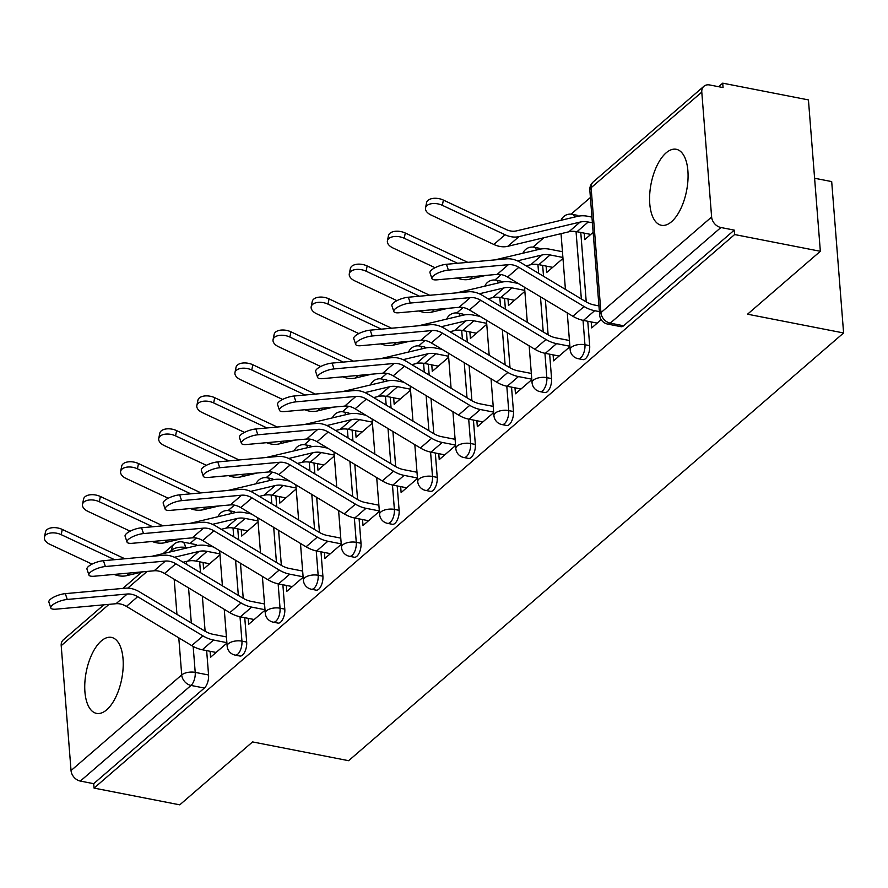 <?xml version="1.0" encoding="UTF-8"?>
<svg xmlns="http://www.w3.org/2000/svg" width="888" height="888" viewBox="0 0 888 888"><rect width="100%" height="100%" fill="white"/><g stroke="black" fill="none" stroke-linecap="round" stroke-linejoin="round"><path stroke-width="1.33" d="M666.122 152.858A38.717 18.093 -78.9 0 0 649.739 194.028A38.717 18.093 -78.9 0 0 661.405 225.286A38.717 18.093 -78.9 0 0 671.539 221.711A38.717 18.093 -78.9 0 0 687.923 180.542A38.717 18.093 -78.9 0 0 676.256 149.284A38.717 18.093 -78.9 0 0 666.122 152.858M101.276 640.958A38.717 18.093 -78.9 0 0 84.893 682.128A38.717 18.093 -78.9 0 0 96.57 713.386A38.717 18.093 -78.9 0 0 106.704 709.812A38.717 18.093 -78.9 0 0 123.077 668.642A38.717 18.093 -78.9 0 0 111.411 637.384A38.717 18.093 -78.9 0 0 101.276 640.958M582.894 359.618A9.923 4.64 -78.9 0 0 585.492 358.697A9.923 4.64 -78.9 0 0 589.688 345.654L584.948 344.722A9.923 4.64 101.1 0 1 580.752 357.775A9.923 4.64 101.1 0 1 578.155 358.697L582.894 359.618M544.788 392.552A9.923 4.64 -78.9 0 0 547.385 391.63A9.923 4.64 -78.9 0 0 551.57 378.588L546.841 377.655A9.923 4.64 101.1 0 1 542.646 390.709A9.923 4.64 101.1 0 1 540.048 391.63L544.788 392.552M506.671 425.485A9.923 4.64 -78.9 0 0 509.268 424.564A9.923 4.64 -78.9 0 0 513.464 411.521L508.724 410.589A9.923 4.64 101.1 0 1 504.528 423.643A9.923 4.64 101.1 0 1 501.931 424.564L506.671 425.485M468.564 458.419A9.923 4.64 -78.9 0 0 471.162 457.498A9.923 4.64 -78.9 0 0 475.346 444.455L470.607 443.523A9.923 4.64 101.1 0 1 466.422 456.576A9.923 4.64 101.1 0 1 463.825 457.498L468.564 458.419M430.447 491.353A9.923 4.64 -78.9 0 0 433.044 490.442A9.923 4.64 -78.9 0 0 437.24 477.389L432.5 476.468A9.923 4.64 101.1 0 1 428.305 489.51A9.923 4.64 101.1 0 1 425.707 490.431L430.447 491.353M392.341 524.286A9.923 4.64 -78.9 0 0 394.938 523.376A9.923 4.64 -78.9 0 0 399.123 510.323L394.383 509.401A9.923 4.64 101.1 0 1 390.198 522.444A9.923 4.64 101.1 0 1 387.601 523.365L392.341 524.286M354.223 557.22A9.923 4.64 -78.9 0 0 356.821 556.31A9.923 4.64 -78.9 0 0 361.016 543.256L356.277 542.335A9.923 4.64 101.1 0 1 352.081 555.377A9.923 4.64 101.1 0 1 349.484 556.299L354.223 557.22M316.106 590.154A9.923 4.64 -78.9 0 0 318.714 589.244A9.923 4.64 -78.9 0 0 322.899 576.19L318.159 575.269A9.923 4.64 101.1 0 1 313.975 588.311A9.923 4.64 101.1 0 1 311.377 589.232L316.106 590.154M278 623.087A9.923 4.64 -78.9 0 0 280.597 622.177A9.923 4.64 -78.9 0 0 284.793 609.124L280.053 608.202A9.923 4.64 101.1 0 1 275.857 621.245A9.923 4.64 101.1 0 1 273.26 622.166L278 623.087M239.882 656.032A9.923 4.64 -78.9 0 0 242.48 655.111A9.923 4.64 -78.9 0 0 246.675 642.057L241.936 641.136A9.923 4.64 101.1 0 1 237.751 654.179A9.923 4.64 101.1 0 1 235.142 655.1L239.882 656.032M820.346 251.293L747.541 314.197L843.6 332.967L348.629 760.694L252.569 741.924L179.764 804.839L94.05 788.089L734.631 234.543L820.346 251.293L808.435 99.911L722.71 83.161L718.614 86.702M590.409 197.491L571.117 214.152M543.822 237.751L533.011 247.097M501.187 274.581L494.894 280.031M463.081 307.514L456.787 312.964M424.964 340.459L418.67 345.898M386.857 373.393L380.564 378.832M348.74 406.327L342.446 411.766M310.634 439.26L304.34 444.699M272.516 472.194L266.222 477.633M234.41 505.128L228.105 510.567M196.292 538.061L190.054 543.456M814.596 178.244L831.69 181.585L843.6 332.967M722.71 83.161L723.065 87.579L709.712 84.971A9.923 7.537 49.2 0 0 703.907 86.28A9.923 7.537 49.2 0 0 701.786 92.108L711.621 217.016A9.923 7.537 49.2 0 0 720.923 227.517L610.256 323.154A9.923 4.64 101.1 0 1 607.658 324.076L621.012 326.684A9.923 4.64 101.1 0 0 623.609 325.763L610.256 323.154A9.923 7.537 49.2 0 1 600.943 312.643L711.621 217.016M734.631 234.543L734.276 230.125L720.923 227.517M199.656 561.815L200.51 572.682M202.364 596.17L205.117 631.257M206.649 650.604L208.569 674.991L195.216 672.383A9.923 4.64 101.1 0 1 191.02 685.436L80.342 781.074A9.923 7.537 -130.8 0 1 71.04 770.562L61.205 645.665A9.923 7.537 -130.8 0 1 63.326 639.826L103.841 604.828M80.342 781.074L93.695 783.682L94.05 788.089M241.214 529.548L241.725 536.041L258.086 521.911M248.207 618.348L248.673 624.308L265.024 610.178M279.32 496.614L279.831 503.108L296.192 488.966M286.313 585.414L286.78 591.375L303.141 577.244M317.438 463.68L317.948 470.174L334.31 456.032M324.431 552.48L324.897 558.441L341.247 544.311M355.555 430.747L356.066 437.24L372.416 423.099M362.537 519.547L363.003 525.507L379.365 511.377M393.661 397.813L394.172 404.306L410.534 390.165M400.655 486.613L401.121 492.574L417.482 478.432M431.779 364.879L432.29 371.373L448.64 357.231M438.761 453.679L439.238 459.64L455.588 445.499M469.885 331.946L470.396 338.439L486.757 324.298M476.878 420.746L477.344 426.706L493.706 412.565M508.003 299.012L508.513 305.494L524.864 291.364M514.985 387.812L515.462 393.773L531.812 379.631M546.109 266.078L546.62 272.561L562.981 258.43M553.102 354.878L553.568 360.839L569.93 346.697M584.226 233.144L584.737 239.627L593.151 232.356M591.208 321.933L591.686 327.905L601.198 319.68M580.774 232.467L586.247 301.92M587.767 321.267L589.688 345.654M542.668 265.401L543.523 276.268M545.376 299.756L548.129 334.854M549.661 354.201L551.57 378.588M504.551 298.335L505.405 309.202M507.259 332.689L510.023 367.787M511.544 387.135L513.464 411.521M466.444 331.268L467.299 342.135M469.142 365.623L471.905 400.721M473.426 420.068L475.346 444.455M428.327 364.202L429.182 375.069M431.035 398.557L433.799 433.655M435.32 453.002L437.24 477.389M390.221 397.147L391.075 408.003M392.918 431.49L395.682 466.589M397.202 485.936L399.123 510.323M352.103 430.081L352.958 440.948M354.812 464.435L357.575 499.522M359.096 518.87L361.016 543.256M313.997 463.014L314.851 473.881M316.694 497.369L319.458 532.456M320.979 551.803L322.899 576.19M275.879 495.948L276.734 506.815M278.588 530.303L281.352 565.39M282.872 584.737L284.793 609.124M237.773 528.882L238.628 539.749M240.47 563.236L243.234 598.323M244.755 617.671L246.675 642.057M203.097 562.481L203.607 568.975L219.969 554.845M210.09 651.281L210.556 657.242L226.917 643.112M578.377 216.184A9.923 4.64 -78.9 0 0 576.878 215.229L572.138 214.297A9.923 4.64 101.1 0 1 574.591 217.061M540.259 249.117A9.923 4.64 -78.9 0 0 538.761 248.163L534.021 247.241A9.923 4.64 101.1 0 1 536.474 249.994M502.142 282.051A9.923 4.64 -78.9 0 0 500.654 281.096L495.915 280.175A9.923 4.64 101.1 0 1 498.368 282.928M464.036 314.985A9.923 4.64 -78.9 0 0 462.537 314.03L457.797 313.109A9.923 4.64 101.1 0 1 460.25 315.873M425.918 347.918A9.923 4.64 -78.9 0 0 424.431 346.964L419.691 346.043A9.923 4.64 101.1 0 1 422.144 348.806M387.812 380.852A9.923 4.64 -78.9 0 0 386.313 379.898L381.574 378.976A9.923 4.64 101.1 0 1 384.027 381.74M349.694 413.786A9.923 4.64 -78.9 0 0 348.196 412.831L343.467 411.91A9.923 4.64 101.1 0 1 345.909 414.674M311.588 446.72A9.923 4.64 -78.9 0 0 310.09 445.765L305.35 444.844A9.923 4.64 101.1 0 1 307.803 447.608M273.471 479.653A9.923 4.64 -78.9 0 0 271.972 478.699L267.233 477.777A9.923 4.64 101.1 0 1 269.686 480.541M235.364 512.598A9.923 4.64 -78.9 0 0 233.866 511.632L229.126 510.711A9.923 4.64 101.1 0 1 231.579 513.475M734.276 230.125L623.609 325.763M187.335 547.863L185.381 547.485A9.923 4.64 101.1 0 0 182.395 541.958L195.749 544.566A9.923 4.64 101.1 0 1 197.247 545.532M93.695 783.682L204.373 688.045A9.923 4.64 -78.9 0 0 208.569 674.991M67.255 599.456A11.422 3.552 161.6 0 0 55.8 602.908A11.422 3.552 161.6 0 0 50.805 607.914A11.422 3.552 161.6 0 0 56.022 609.168L116.017 603.718L127.262 594.005L67.255 599.456L65.324 593.639A11.422 3.552 -18.4 0 0 53.868 597.08A11.422 3.552 -18.4 0 0 48.873 602.086L50.805 607.914M226.429 636.918L213.087 634.31A24.82 18.859 -130.8 0 1 204.695 631.013L139.405 591.808A24.82 18.859 49.2 0 0 125.33 588.189L65.324 593.639M226.884 642.657L213.542 640.048A31.28 23.754 -130.8 0 1 202.975 635.897L137.673 596.692A18.371 13.953 49.2 0 0 127.262 594.005M216.095 652.458L202.298 649.761A31.28 23.754 -130.8 0 1 191.73 645.609L126.44 606.404A18.371 13.953 49.2 0 0 116.017 603.718M44.4 537.251L45.466 532.023A11.422 6.405 11.5 0 1 62.271 529.437L61.205 534.665A11.422 6.405 -168.5 0 0 44.4 537.251A11.422 6.405 -168.5 0 0 49.972 544.377L92.052 564.113M219.891 553.857L207.082 551.359A24.82 18.859 49.2 0 0 198.956 551.426L174.425 557.264M209.646 563.769L195.837 561.072A24.82 18.859 49.2 0 0 187.723 561.138L183.117 562.237M213.309 546.93L206.627 545.621A31.28 23.754 49.2 0 0 196.392 545.709L151.815 556.31M124.808 558.763L62.271 529.437M114.563 559.695L61.205 534.665M142.835 571.817L126.651 575.657A24.82 18.859 -130.8 0 1 114.13 574.425M105.372 566.522A11.422 3.552 161.6 0 0 93.917 569.974A11.422 3.552 161.6 0 0 88.911 574.98A11.422 3.552 161.6 0 0 94.139 576.234L154.135 570.784L165.368 561.072L105.372 566.522L103.441 560.705A11.422 3.552 -18.4 0 0 91.986 564.146A11.422 3.552 -18.4 0 0 86.98 569.153L88.911 574.98M264.535 603.984L251.204 601.376A24.82 18.859 -130.8 0 1 242.813 598.079L177.522 558.874A24.82 18.859 49.2 0 0 163.436 555.255L103.441 560.705M264.99 609.723L251.648 607.115A31.28 23.754 -130.8 0 1 241.081 602.963L175.791 563.758A18.371 13.953 49.2 0 0 165.368 561.072M254.212 619.524L240.415 616.827A31.28 23.754 -130.8 0 1 229.848 612.676L164.558 573.47A18.371 13.953 49.2 0 0 154.135 570.784M143.49 533.588A11.422 3.552 161.6 0 0 132.023 537.04A11.422 3.552 161.6 0 0 127.028 542.046A11.422 3.552 161.6 0 0 132.245 543.301L192.241 537.851L203.485 528.138L143.49 533.588L141.558 527.772A11.422 3.552 -18.4 0 0 130.092 531.213A11.422 3.552 -18.4 0 0 125.097 536.219L127.028 542.046M302.653 571.051L289.31 568.442A24.82 18.859 -130.8 0 1 280.93 565.145L215.629 525.94A24.82 18.859 49.2 0 0 201.554 522.322L141.558 527.772M303.108 576.789L289.766 574.181A31.28 23.754 -130.8 0 1 279.198 570.029L213.908 530.824A18.371 13.953 49.2 0 0 203.485 528.138M292.319 586.591L278.521 583.893A31.28 23.754 -130.8 0 1 267.954 579.742L202.664 540.537A18.371 13.953 49.2 0 0 192.241 537.851M82.517 504.317L83.572 499.089A11.422 6.405 11.5 0 1 100.388 496.503L99.323 501.731A11.422 6.405 -168.5 0 0 82.517 504.317A11.422 6.405 -168.5 0 0 88.079 511.444L130.159 531.179M258.008 520.923L245.188 518.426A24.82 18.859 49.2 0 0 237.074 518.492L212.532 524.331M247.752 530.835L233.955 528.138A24.82 18.859 49.2 0 0 225.829 528.205L221.234 529.304M251.426 513.986L244.744 512.687A31.28 23.754 49.2 0 0 234.51 512.776L189.932 523.376M162.926 525.829L100.388 496.503M152.681 526.762L99.323 501.731M180.952 538.883L164.768 542.723A24.82 18.859 -130.8 0 1 152.237 541.491M120.624 471.384L121.689 466.156A11.422 6.405 11.5 0 1 138.495 463.558L137.429 468.797A11.422 6.405 -168.5 0 0 120.624 471.384A11.422 6.405 -168.5 0 0 126.196 478.51L168.276 498.246M296.115 487.989L283.305 485.492A24.82 18.859 49.2 0 0 275.18 485.558L250.649 491.397M285.869 497.891L272.072 495.204A24.82 18.859 49.2 0 0 263.947 495.271L259.34 496.37M289.532 481.052L282.85 479.753A31.28 23.754 49.2 0 0 272.616 479.842L228.038 490.442M201.032 492.896L138.495 463.558M190.787 493.828L137.429 468.797M219.059 505.949L202.875 509.79A24.82 18.859 -130.8 0 1 190.354 508.547M181.596 500.654A11.422 3.552 161.6 0 0 170.141 504.095A11.422 3.552 161.6 0 0 165.146 509.102A11.422 3.552 161.6 0 0 170.363 510.367L230.358 504.917L241.592 495.204L181.596 500.654L179.665 494.838A11.422 3.552 -18.4 0 0 168.209 498.279A11.422 3.552 -18.4 0 0 163.214 503.285L165.146 509.102M340.77 538.117L327.428 535.508A24.82 18.859 -130.8 0 1 319.036 532.212L253.746 493.007A24.82 18.859 49.2 0 0 239.66 489.388L179.665 494.838M341.214 543.856L327.872 541.247A31.28 23.754 -130.8 0 1 317.305 537.096L252.014 497.891A18.371 13.953 49.2 0 0 241.592 495.204M330.436 553.657L316.639 550.96A31.28 23.754 -130.8 0 1 306.071 546.797L240.781 507.603A18.371 13.953 49.2 0 0 230.358 504.917M219.713 467.721A11.422 3.552 161.6 0 0 208.247 471.162A11.422 3.552 161.6 0 0 203.252 476.168A11.422 3.552 161.6 0 0 208.469 477.433L268.476 471.983L279.709 462.271L219.713 467.721L217.782 461.904A11.422 3.552 -18.4 0 0 206.316 465.345A11.422 3.552 -18.4 0 0 201.321 470.351L203.252 476.168M378.876 505.183L365.534 502.575A24.82 18.859 -130.8 0 1 357.154 499.278L291.852 460.073A24.82 18.859 49.2 0 0 277.778 456.454L217.782 461.904M379.331 510.922L365.989 508.313A31.28 23.754 -130.8 0 1 355.422 504.151L290.132 464.957A18.371 13.953 49.2 0 0 279.709 462.271M368.553 520.723L354.756 518.026A31.28 23.754 -130.8 0 1 344.178 513.863L278.888 474.658A18.371 13.953 49.2 0 0 268.476 471.983M257.82 434.787A11.422 3.552 161.6 0 0 246.365 438.228A11.422 3.552 161.6 0 0 241.37 443.234A11.422 3.552 161.6 0 0 246.587 444.5L306.582 439.049L317.826 429.337L257.82 434.787L255.888 428.971A11.422 3.552 -18.4 0 0 244.433 432.412A11.422 3.552 -18.4 0 0 239.438 437.418L241.37 443.234M416.994 472.25L403.651 469.641A24.82 18.859 -130.8 0 1 395.26 466.344L329.97 427.139A24.82 18.859 49.2 0 0 315.884 423.521L255.888 428.971M417.438 477.988L404.107 475.38A31.28 23.754 -130.8 0 1 393.528 471.217L328.238 432.012A18.371 13.953 49.2 0 0 317.826 429.337M406.66 487.79L392.862 485.092A31.28 23.754 -130.8 0 1 382.295 480.93L317.005 441.725A18.371 13.953 49.2 0 0 306.582 439.049M158.741 438.45L159.796 433.222A11.422 6.405 11.5 0 1 176.612 430.625L175.547 435.864A11.422 6.405 -168.5 0 0 158.741 438.45A11.422 6.405 -168.5 0 0 164.313 445.576L206.382 465.312M334.232 455.056L321.423 452.558A24.82 18.859 49.2 0 0 313.298 452.625L288.755 458.463M323.976 464.957L310.178 462.271A24.82 18.859 49.2 0 0 302.053 462.337L297.458 463.436M327.65 448.118L320.968 446.819A31.28 23.754 49.2 0 0 310.733 446.908L266.156 457.509M239.15 459.962L176.612 430.625M228.904 460.894L175.547 435.864M257.176 473.015L240.992 476.856A24.82 18.859 -130.8 0 1 228.46 475.613M196.847 405.516L197.913 400.277A11.422 6.405 11.5 0 1 214.718 397.691L213.664 402.93A11.422 6.405 -168.5 0 0 196.847 405.516A11.422 6.405 -168.5 0 0 202.42 412.643L244.5 432.378M372.338 422.122L359.529 419.624A24.82 18.859 49.2 0 0 351.404 419.691L326.873 425.53M362.093 432.023L348.296 429.326A24.82 18.859 49.2 0 0 340.171 429.404L335.564 430.502M365.756 415.184L359.074 413.886A31.28 23.754 49.2 0 0 348.84 413.975L304.262 424.575M277.256 427.028L214.718 397.691M267.011 427.961L213.664 402.93M295.282 440.071L279.11 443.922A24.82 18.859 -130.8 0 1 266.578 442.679M234.965 372.583L236.019 367.343A11.422 6.405 11.5 0 1 252.836 364.757L251.77 369.996A11.422 6.405 -168.5 0 0 234.965 372.583A11.422 6.405 -168.5 0 0 240.537 379.709L282.606 399.445M410.456 389.188L397.646 386.691A24.82 18.859 49.2 0 0 389.521 386.757L364.99 392.596M400.199 399.089L386.402 396.392A24.82 18.859 49.2 0 0 378.277 396.47L373.682 397.569M403.874 382.251L397.191 380.952A31.28 23.754 49.2 0 0 386.957 381.041L342.38 391.641M315.373 394.094L252.836 364.757M305.128 395.016L251.77 369.996M333.4 407.137L317.216 410.989A24.82 18.859 -130.8 0 1 304.684 409.745M295.937 401.853A11.422 3.552 161.6 0 0 284.471 405.294A11.422 3.552 161.6 0 0 279.476 410.3A11.422 3.552 161.6 0 0 284.693 411.566L344.699 406.116L355.933 396.403L295.937 401.853L294.006 396.026A11.422 3.552 -18.4 0 0 282.539 399.478A11.422 3.552 -18.4 0 0 277.544 404.484L279.476 410.3M455.1 439.316L441.758 436.707A24.82 18.859 -130.8 0 1 433.377 433.411L368.076 394.205A24.82 18.859 49.2 0 0 354.001 390.587L294.006 396.026M455.555 445.055L442.213 442.446A31.28 23.754 -130.8 0 1 431.646 438.284L366.356 399.078A18.371 13.953 49.2 0 0 355.933 396.403M444.777 454.845L430.98 452.159A31.28 23.754 -130.8 0 1 420.413 447.996L355.111 408.791A18.371 13.953 49.2 0 0 344.699 406.116M273.071 339.649L274.137 334.41A11.422 6.405 11.5 0 1 290.942 331.823L289.888 337.063A11.422 6.405 -168.5 0 0 273.071 339.649A11.422 6.405 -168.5 0 0 278.643 346.775L320.723 366.511M448.562 356.255L435.753 353.746A24.82 18.859 49.2 0 0 427.628 353.824L403.096 359.662M438.317 366.156L424.52 363.458A24.82 18.859 49.2 0 0 416.394 363.536L411.788 364.635M441.991 349.317L435.309 348.018A31.28 23.754 49.2 0 0 425.075 348.107L380.497 358.708M353.48 361.161L290.942 331.823M343.245 362.082L289.888 337.063M371.506 374.203L355.333 378.055A24.82 18.859 -130.8 0 1 342.801 376.812M334.043 368.92A11.422 3.552 161.6 0 0 322.588 372.361A11.422 3.552 161.6 0 0 317.593 377.367A11.422 3.552 161.6 0 0 322.81 378.632L382.806 373.182L394.05 363.47L334.043 368.92L332.112 363.092A11.422 3.552 -18.4 0 0 320.657 366.544A11.422 3.552 -18.4 0 0 315.662 371.55L317.593 377.367M493.217 406.382L479.875 403.774A24.82 18.859 -130.8 0 1 471.484 400.477L406.193 361.272A24.82 18.859 49.2 0 0 392.119 357.653L332.112 363.092M493.661 412.11L480.33 409.512A31.28 23.754 -130.8 0 1 469.763 405.35L404.462 366.145A18.371 13.953 49.2 0 0 394.05 363.47M482.883 421.911L469.086 419.225A31.28 23.754 -130.8 0 1 458.519 415.062L393.229 375.857A18.371 13.953 49.2 0 0 382.806 373.182M311.189 306.715L312.243 301.476A11.422 6.405 11.5 0 1 329.06 298.89L327.994 304.129A11.422 6.405 -168.5 0 0 311.189 306.715A11.422 6.405 -168.5 0 0 316.761 313.841L358.83 333.577M486.68 323.321L473.87 320.812A24.82 18.859 49.2 0 0 465.745 320.89L441.214 326.729M476.423 333.222L462.626 330.525A24.82 18.859 49.2 0 0 454.512 330.602L449.905 331.69M480.097 316.383L473.415 315.085A31.28 23.754 49.2 0 0 463.181 315.173L418.603 325.774M391.597 328.227L329.06 298.89M381.352 329.148L327.994 304.129M409.623 341.269L393.44 345.121A24.82 18.859 -130.8 0 1 380.908 343.878M372.161 335.986A11.422 3.552 161.6 0 0 360.695 339.427A11.422 3.552 161.6 0 0 355.7 344.433A11.422 3.552 161.6 0 0 360.916 345.698L420.923 340.248L432.156 330.536L372.161 335.986L370.229 330.158A11.422 3.552 -18.4 0 0 358.763 333.611A11.422 3.552 -18.4 0 0 353.768 338.617L355.7 344.433M531.324 373.437L517.981 370.84A24.82 18.859 -130.8 0 1 509.601 367.543L444.311 328.338A24.82 18.859 49.2 0 0 430.225 324.719L370.229 330.158M531.779 379.176L518.437 376.579A31.28 23.754 -130.8 0 1 507.869 372.416L442.579 333.211A18.371 13.953 49.2 0 0 432.156 330.536M521.001 388.977L507.203 386.291A31.28 23.754 -130.8 0 1 496.636 382.129L431.335 342.923A18.371 13.953 49.2 0 0 420.923 340.248M349.295 273.782L350.36 268.542A11.422 6.405 11.5 0 1 367.166 265.956L366.111 271.195A11.422 6.405 -168.5 0 0 349.295 273.782A11.422 6.405 -168.5 0 0 354.867 280.908L396.947 300.644M524.786 290.387L511.976 287.879A24.82 18.859 49.2 0 0 503.862 287.956L479.32 293.784M514.541 300.288L500.743 297.591A24.82 18.859 49.2 0 0 492.618 297.669L488.012 298.757M518.215 283.45L511.532 282.14A31.28 23.754 49.2 0 0 501.298 282.24L456.721 292.84M429.703 295.282L367.166 265.956M419.469 296.215L366.111 271.195M447.73 308.336L431.557 312.188A24.82 18.859 -130.8 0 1 419.025 310.944M410.267 303.052A11.422 3.552 161.6 0 0 398.812 306.493A11.422 3.552 161.6 0 0 393.817 311.499A11.422 3.552 161.6 0 0 399.034 312.765L459.029 307.315L470.274 297.602L410.267 303.052L408.336 297.225A11.422 3.552 -18.4 0 0 396.881 300.677A11.422 3.552 -18.4 0 0 391.886 305.683L393.817 311.499M569.441 340.504L556.099 337.906A24.82 18.859 -130.8 0 1 547.707 334.61L482.417 295.404A24.82 18.859 49.2 0 0 468.342 291.786L408.336 297.225M569.896 346.242L556.554 343.645A31.28 23.754 -130.8 0 1 545.987 339.482L480.686 300.277A18.371 13.953 49.2 0 0 470.274 297.602M559.107 356.044L545.31 353.346A31.28 23.754 -130.8 0 1 534.743 349.195L469.452 309.99A18.371 13.953 49.2 0 0 459.029 307.315M387.412 240.848L388.478 235.609A11.422 6.405 11.5 0 1 405.283 233.022L404.218 238.262A11.422 6.405 -168.5 0 0 387.412 240.848A11.422 6.405 -168.5 0 0 392.984 247.974L435.053 267.699M562.903 257.453L550.094 254.945A24.82 18.859 49.2 0 0 541.969 255.023L517.438 260.85M552.647 267.355L538.85 264.657A24.82 18.859 49.2 0 0 530.735 264.735L526.129 265.823M562.448 251.715L549.639 249.206A31.28 23.754 49.2 0 0 539.404 249.306L494.827 259.907M467.821 262.349L405.283 233.022M457.575 263.281L404.218 238.262M485.847 275.402L469.663 279.254A24.82 18.859 -130.8 0 1 457.142 278.011M448.385 270.119A11.422 3.552 161.6 0 0 436.918 273.56A11.422 3.552 161.6 0 0 431.923 278.566A11.422 3.552 161.6 0 0 437.14 279.831L497.147 274.381L508.38 264.668L448.385 270.119L446.453 264.291A11.422 3.552 -18.4 0 0 434.987 267.743A11.422 3.552 -18.4 0 0 429.992 272.749L431.923 278.566M598.934 305.894L594.216 304.973A24.82 18.859 -130.8 0 1 585.825 301.665L520.534 262.471A24.82 18.859 49.2 0 0 506.449 258.841L446.453 264.291M599.389 311.633L594.66 310.7A31.28 23.754 -130.8 0 1 584.093 306.549L518.803 267.344A18.371 13.953 49.2 0 0 508.38 264.668M597.224 323.11L583.427 320.413A31.28 23.754 -130.8 0 1 572.86 316.261L507.559 277.056A18.371 13.953 49.2 0 0 497.147 274.381M425.519 207.914L426.584 202.675A11.422 6.405 11.5 0 1 443.389 200.089L442.335 205.328A11.422 6.405 -168.5 0 0 425.519 207.914A11.422 6.405 -168.5 0 0 431.091 215.04L493.839 244.466A24.82 18.859 -130.8 0 0 507.781 246.32L568.842 231.801A24.82 18.859 49.2 0 1 576.967 231.724L590.764 234.421M592.396 222.833L588.2 222.011A24.82 18.859 49.2 0 0 580.086 222.089L519.014 236.608A24.82 18.859 -130.8 0 1 505.072 234.754L442.335 205.328M591.952 217.094L587.756 216.272A31.28 23.754 49.2 0 0 577.522 216.372L516.45 230.891A18.371 13.953 -130.8 0 1 506.138 229.515L443.389 200.089M701.786 92.108L591.119 187.745L600.943 312.643A9.923 4.495 175.5 0 0 599.666 315.107A9.923 9.923 0 0 0 607.658 324.076M171.995 551.515L171.883 550.027A9.923 4.495 -4.5 0 1 185.381 547.485L185.448 548.318M186.48 561.438L186.713 564.391M188.556 587.878L191.32 622.976M193.162 646.42L195.216 672.383A9.923 4.495 -4.5 0 0 181.707 674.924L178.788 637.839M176.945 614.352L174.181 579.242M182.395 541.958A9.923 9.923 0 0 0 174.004 544.2A9.923 7.537 -130.8 0 0 171.883 550.027L169.453 552.114M147.108 571.428L127.783 588.134M109.002 604.362L61.205 645.665M71.04 770.562L181.707 674.924A9.923 7.537 49.2 0 0 191.02 685.436L204.373 688.045M576.046 231.568L581.351 298.979M583.028 320.335L584.948 344.722A9.923 4.495 175.5 0 0 571.45 347.264A9.923 4.495 -4.5 0 0 570.163 349.728A9.923 9.923 0 0 0 578.155 358.697M537.928 264.502L538.628 273.326M540.47 296.814L543.234 331.912M544.921 353.269L546.841 377.655A9.923 4.495 175.5 0 0 533.333 380.197A9.923 4.495 -4.5 0 0 532.056 382.661A9.923 9.923 0 0 0 540.048 391.63M499.822 297.436L500.51 306.26M502.364 329.748L505.128 364.857M506.804 386.202L508.724 410.589A9.923 4.495 175.5 0 0 495.227 413.131A9.923 4.495 -4.5 0 0 493.939 415.595A9.923 9.923 0 0 0 501.931 424.564M461.705 330.369L462.404 339.194M464.246 362.681L467.01 397.791M468.698 419.136L470.607 443.523A9.923 4.495 175.5 0 0 457.109 446.065A9.923 4.495 -4.5 0 0 455.833 448.529A9.923 9.923 0 0 0 463.825 457.498M423.598 363.303L424.286 372.139M426.14 395.626L428.904 430.724M430.58 452.07L432.5 476.468A9.923 4.495 175.5 0 0 419.003 478.998A9.923 4.495 -4.5 0 0 417.715 481.463A9.923 9.923 0 0 0 425.707 490.431M385.481 396.237L386.18 405.072M388.023 428.56L390.787 463.658M392.463 485.003L394.383 509.401A9.923 4.495 175.5 0 0 380.885 511.932A9.923 4.495 -4.5 0 0 379.598 514.396A9.923 9.923 0 0 0 387.601 523.365M347.363 429.17L348.063 438.006M349.916 461.494L352.68 496.592M354.356 517.948L356.277 542.335A9.923 4.495 175.5 0 0 342.768 544.866A9.923 4.495 -4.5 0 0 341.492 547.33A9.923 9.923 0 0 0 349.484 556.299M309.257 462.104L309.956 470.94M311.799 494.427L314.563 529.526M316.239 550.882L318.159 575.269A9.923 4.495 175.5 0 0 304.662 577.811A9.923 4.495 -4.5 0 0 303.374 580.264A9.923 9.923 0 0 0 311.377 589.232M271.14 495.038L271.839 503.873M273.693 527.361L276.446 562.459M278.133 583.816L280.053 608.202A9.923 4.495 175.5 0 0 266.544 610.744A9.923 4.495 -4.5 0 0 265.268 613.197A9.923 9.923 0 0 0 273.26 622.166M233.033 527.971L233.722 536.807M235.575 560.295L238.339 595.393M240.015 616.749L241.936 641.136A9.923 4.495 175.5 0 0 228.438 643.678A9.923 4.495 -4.5 0 0 227.15 646.131A9.923 9.923 0 0 0 235.142 655.1M589.832 190.21A9.923 4.495 175.5 0 1 591.119 187.745A9.923 7.537 -130.8 0 1 593.24 181.918A9.923 9.923 0 0 0 589.832 190.21L599.666 315.107M202.298 649.761L213.542 640.048M126.44 606.404L137.673 596.692M191.73 645.609L202.975 635.897M207.082 551.359L195.837 561.072M129.726 573.004L126.651 575.657M198.956 551.426L187.723 561.138M240.415 616.827L251.648 607.115M164.558 573.47L175.791 563.758M229.848 612.676L241.081 602.963M278.521 583.893L289.766 574.181M202.664 540.537L213.908 530.824M267.954 579.742L279.198 570.029M245.188 518.426L233.955 528.138M167.843 540.071L164.768 542.723M237.074 518.492L225.829 528.205M283.305 485.492L272.072 495.204M205.961 507.137L202.875 509.79M275.18 485.558L263.947 495.271M316.639 550.96L327.872 541.247M240.781 507.603L252.014 497.891M306.071 546.797L317.305 537.096M354.756 518.026L365.989 508.313M278.888 474.658L290.132 464.957M344.178 513.863L355.422 504.151M392.862 485.092L404.107 475.38M317.005 441.725L328.238 432.012M382.295 480.93L393.528 471.217M321.423 452.558L310.178 462.271M244.067 474.203L240.992 476.856M313.298 452.625L302.053 462.337M359.529 419.624L348.296 429.326M282.184 441.269L279.11 443.922M351.404 419.691L340.171 429.404M397.646 386.691L386.402 396.392M320.291 408.336L317.216 410.989M389.521 386.757L378.277 396.47M430.98 452.159L442.213 442.446M355.111 408.791L366.356 399.078M420.413 447.996L431.646 438.284M435.753 353.746L424.52 363.458M358.408 375.402L355.333 378.055M427.628 353.824L416.394 363.536M469.086 419.225L480.33 409.512M393.229 375.857L404.462 366.145M458.519 415.062L469.763 405.35M473.87 320.812L462.626 330.525M396.514 342.468L393.44 345.121M465.745 320.89L454.512 330.602M507.203 386.291L518.437 376.579M431.335 342.923L442.579 333.211M496.636 382.129L507.869 372.416M511.976 287.879L500.743 297.591M434.632 309.524L431.557 312.188M503.862 287.956L492.618 297.669M545.31 353.346L556.554 343.645M469.452 309.99L480.686 300.277M534.743 349.195L545.987 339.482M550.094 254.945L538.85 264.657M472.738 276.59L469.663 279.254M541.969 255.023L530.735 264.735M583.427 320.413L594.66 310.7M507.559 277.056L518.803 267.344M572.86 316.261L584.093 306.549M588.2 222.011L576.967 231.724M505.072 234.754L493.839 244.466M519.014 236.608L507.781 246.32M580.086 222.089L568.842 231.801M229.126 510.711A9.923 9.923 0 0 0 218.037 516.694M227.15 646.131L224.253 609.312M222.411 585.825L219.647 550.726M267.233 477.777A9.923 9.923 0 0 0 256.144 483.76M265.268 613.197L262.371 576.379M260.517 552.891L257.753 517.793M305.35 444.844A9.923 9.923 0 0 0 294.261 450.827M303.374 580.264L300.477 543.445M298.634 519.957L295.871 484.859M343.467 411.91A9.923 9.923 0 0 0 332.367 417.893M341.492 547.33L338.594 510.511M336.741 487.024L333.977 451.925M381.574 378.976A9.923 9.923 0 0 0 370.485 384.959M379.598 514.396L376.701 477.578M374.858 454.09L372.094 418.992M419.691 346.043A9.923 9.923 0 0 0 408.591 352.025M417.715 481.463L414.818 444.644M412.964 421.156L410.212 386.058M457.797 313.109A9.923 9.923 0 0 0 446.708 319.092M455.833 448.529L452.924 411.71M451.082 388.223L448.318 353.124M495.915 280.175A9.923 9.923 0 0 0 484.815 286.158M493.939 415.595L491.042 378.776M489.188 355.289L486.435 320.191M534.021 247.241A9.923 9.923 0 0 0 522.932 253.224M532.056 382.661L529.159 345.843M527.306 322.355L524.542 287.257M572.138 214.297A9.923 9.923 0 0 0 561.05 220.28M570.163 349.728L567.266 312.909M565.423 289.421L561.027 233.655M703.907 86.28L593.24 181.918M174.004 544.2L163.081 553.635M141.736 572.072L122.833 588.411"/></g></svg>
